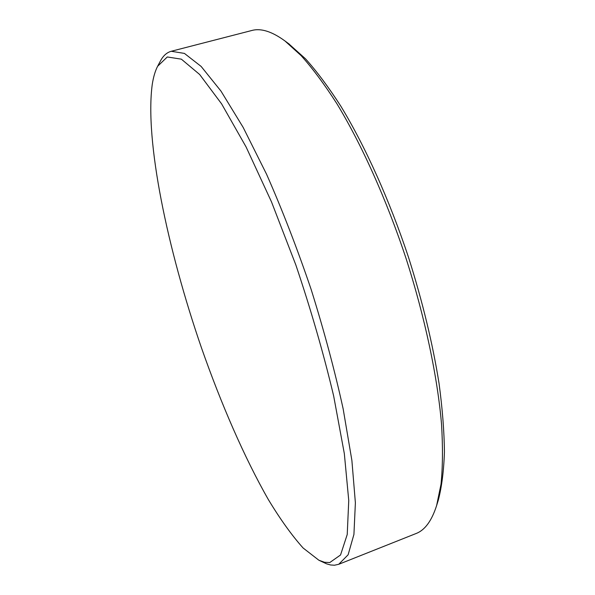 <?xml version="1.0" encoding="UTF-8"?>
<svg xmlns="http://www.w3.org/2000/svg" width="595" height="595" viewBox="0 0 595 595"><rect width="100%" height="100%" fill="white"/><g stroke="black" fill="none" stroke-linecap="round" stroke-linejoin="round"><path stroke-width="0.89" d="M288.575 43.636L305.525 58.823C316.867 71.46 328.604 87.19 340.734 106.022C365.099 146.043 389.45 199.92 408.616 257.628C422.562 301.672 432.706 343.62 439.051 383.47C442.435 408.728 444.227 431.62 444.435 452.148C443.766 471.076 441.728 487.067 438.314 500.12L437.972 501.221M338.733 564.291L416.046 533.529C424.86 530.19 431.717 520.856 436.626 505.534L441.036 484.114C442.74 466.978 442.911 447.024 441.542 424.265C437.466 376.709 425.046 317.618 406.058 258.461C386.475 199.496 361.641 144.459 336.867 103.664C324.543 84.483 312.635 68.47 301.144 55.64L284.946 40.951C271.945 31.476 260.9 27.987 251.811 30.494L171.241 51.274L184.42 53.409L201.132 66.424L220.968 91.087L243.147 127.375L266.545 174.194C282.328 210.005 297.195 248.427 311.148 289.453C324.096 330.798 334.762 370.588 343.144 408.817L351.883 460.426L355.386 502.812L353.928 534.422L348.12 554.793L338.733 564.291L334.464 565.228L330.597 564.975L326.506 563.807L319.322 560.445M329.749 562.565L340.548 554.979L347.227 534.489L348.752 500.499L344.334 453.635L333.676 396.062C323.554 353.415 310.947 309.727 295.856 265.006L271.491 201.861L246.092 146.958L221.608 103.872L199.667 74.501L181.363 59.165L167.292 56.971L157.601 66.29C155.191 70.976 153.421 76.986 152.268 84.319C144.607 140.628 167.589 249.573 201.422 347.711C221.169 404.072 244.396 457.57 268.256 499.406C280.193 519.19 291.81 535.381 303.108 547.995L318.861 560.222L324.513 562.268L329.749 562.565M157.839 65.837L160.256 61.3C163.06 55.863 166.719 52.524 171.241 51.274M289.512 44.328L284.946 40.951M438.314 500.12L436.626 505.534"/></g></svg>
